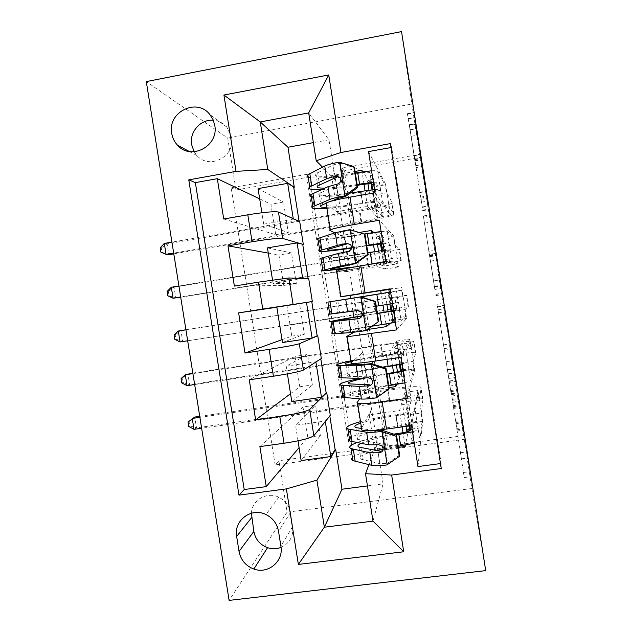 <?xml version="1.0" encoding="UTF-8"?>
<svg xmlns="http://www.w3.org/2000/svg" width="632" height="632" viewBox="0 0 632 632"><rect width="100%" height="100%" fill="white"/><g stroke="black" fill="none" stroke-linecap="round" stroke-linejoin="round"><path stroke-width="0.47" stroke-dasharray="3.16 2.37" d="M458.808 400.941L470.643 476.726L458.808 400.941M452.796 402.252L464.251 477.555L450.94 390.252L452.796 402.252L458.587 401.431M194.166 151.791L197.002 155.598C209.453 170.126 235.499 156.46 231.549 137.286L226.928 127.174C223.293 123.035 218.759 120.736 213.324 120.27M415.508 124.385L428.125 206.372L415.508 124.385L409.362 125.507L407.458 114.108L422.358 207.351L409.354 124.757L416.093 167.599L421.955 166.564M419.727 154.295L464.236 439.343L386.318 449.889L342.015 168.088L419.727 154.295L420.146 157.392L411.819 104.035L401.533 31.6M464.236 439.343L471.859 488.512L485.7 570.617M443.893 305.422L457.205 390.71L443.893 305.422L437.51 306.417L450.821 391.619L437.51 306.417M441.255 288.437L428.852 209.097L442.203 294.599L441.255 288.437L434.84 289.448L423.361 215.978L429.776 214.896M223.72 218.988L275.734 234.717L270.915 204.231L259.689 198.883M234.377 286.075L283.76 285.467L278.949 255.028L268.276 253.1M281.983 339.684L291.787 336.145L286.975 305.746L276.848 307.239M290.538 393.704L299.789 386.76L294.986 356.401L249.269 379.793M417.957 466.55L422.737 421.354L417.902 390.521L411.535 425.613M407.253 398.294L414.679 369.941L409.844 339.06L400.822 357.285M396.533 329.92L406.613 318.457L401.77 287.536L390.086 288.84M385.789 261.427L398.539 266.909L393.689 235.941L379.334 220.268M422.737 421.354L409.773 423.156L404.946 392.377L417.902 390.521M414.679 369.941L401.723 371.837L396.888 341.019L409.844 339.06M406.613 318.457L393.665 320.456L389.233 292.182M390.173 289.377L401.77 287.536M398.539 266.909L385.591 269.003L380.748 238.09L393.689 235.941M377.509 217.471L372.659 186.527L385.591 184.275L390.45 215.283L377.509 217.471L367.492 206.395L337.212 211.578L341.288 214.509L340.711 214.611L325.693 203.883L329.88 230.451M275.149 464.931L231.162 187.767L306.346 174.424L350.555 454.732L275.149 464.931L278.917 460.72L287.078 512.189L229.108 600.4M307.792 437.304L302.989 406.984L315.573 405.183L320.369 435.559L307.792 437.304L299.086 447.638M299.789 386.76L312.366 384.92L307.563 354.505L294.986 356.401M291.787 336.145L304.355 334.21L299.536 303.755L286.975 305.746M283.76 285.467L296.329 283.436L291.51 252.934L278.949 255.028M275.734 234.717L288.295 232.592L283.468 202.05L270.915 204.231M385.591 269.003L376.933 266.562L346.636 271.476L350.326 271.965L344.898 237.506L334.778 232.876M344.329 237.6L340.711 214.611M353.359 295.018L350.405 295.421L353.936 294.923L353.359 295.018L349.749 272.06L336.153 270.267L340.324 296.795M389.028 387.574L365.438 390.979L368.361 386.618L362.958 352.261L350.76 363.013L346.589 336.54M362.381 352.34L358.779 329.422L353.825 332.313M377.794 450.182L374.823 450.584L377.359 443.814L367.785 386.697L359.576 398.879M371.387 409.583L361.164 429.12L357.009 402.695M440.464 463.572L441.136 463.485L391.666 147.43L391.003 147.548M367.445 485.913L383.071 483.875L372.991 521.116M383.071 483.875L376.783 443.893L368.938 464.662M231.162 187.767L235.965 190.003L227.725 138.1L146.3 81.583M227.725 138.1L411.819 104.035M463.596 435.63L387.519 445.963L344.274 170.822L420.146 157.392M471.859 488.512L287.078 512.189M235.965 190.003L309.435 176.992L352.585 450.711L278.917 460.72M341.288 214.509L328.94 139.791L308.685 112.915M328.94 139.791L313.361 142.627M335.284 180.096L322.502 167.132M299.71 221.611L299.086 221.326M308.724 278.712L308.139 278.688M321.325 358.502L315.858 361.749L286.185 366.189L307.563 354.505M330.307 415.398L325.219 421.023L295.531 425.202L315.573 405.183M329.825 415.998L329.738 415.477M377.359 443.814L376.783 443.893M368.361 386.618L367.785 386.697M367.366 329.541L356.045 331.271L358.779 329.422M359.347 329.335L353.936 294.923M350.326 271.965L349.749 272.06M386.318 449.889L387.519 445.963M342.015 168.088L344.274 170.822M350.555 454.732L352.585 450.711M306.346 174.424L309.435 176.992M298.004 440.836L295.531 425.202M325.306 421.568L325.219 421.023M301.132 460.57L320.369 435.559M302.989 406.984L259.886 446.595M441.136 463.485L441.239 468.517M409.773 423.156L405.42 445.204M398.421 447.393L383.221 449.447M404.946 392.377L399.535 410.563L369.199 414.829L371.964 409.504M374.823 450.584L369.199 414.829M404.986 445.284L403.011 432.691M402.102 426.916L399.535 410.563M375.029 192.8L390.45 215.283M368.559 151.569L385.591 184.275M287.402 373.891L286.185 366.189M291.794 401.612L312.366 384.92M396.888 341.019L390.126 350.626L359.805 355.168L362.958 352.261M401.723 371.837L396.627 384.493M365.438 390.979L359.805 355.168M395.474 384.69L393.57 372.54M392.519 365.881L390.126 350.626M356.045 331.271L353.833 317.185M352.901 311.26L350.878 298.407M385.947 323.995L384.114 312.303M382.992 305.161L381.175 293.603M393.665 320.456L390.331 323.276M282.441 342.56L304.355 334.21M276.824 307.081L299.536 303.755M343.152 249.316L340.98 235.546L344.898 237.506M346.636 271.476L343.611 252.255M359.134 232.505L340.98 235.546M376.933 266.562L374.594 251.647M373.504 244.71L371.632 232.773M380.748 238.09L373.741 232.458M308.163 278.799L302.72 278.601L273.071 283.413L296.329 283.436M267.447 247.878L291.51 252.934M273.071 283.413L272.526 279.968M337.212 211.578L331.547 175.601L335.853 179.994M355.081 171.438L331.547 175.601M367.492 206.395L365.035 190.738M364.016 184.268L362.065 171.841M391.666 147.43L390.386 143.606M372.659 186.527L362.808 171.73M299.149 221.706L293.319 219.099L263.694 224.17L288.295 232.592M258.061 188.589L283.468 202.05M263.694 224.17L261.885 212.739M293.319 219.099L293.256 218.704M281.05 547.383C289.693 543.251 293.564 536.315 292.648 526.567L290.436 512.623C289.093 505.576 285.206 500.441 278.775 497.218C266.902 491.246 251.805 500.133 251.425 513.208M455.143 377.525L449.66 343.942L455.143 377.525L448.775 378.442L449.399 382.352L455.743 381.436M448.775 378.442L449.399 382.352M434.84 289.448L423.361 215.978M435.701 253.353L440.781 285.893L435.701 253.353L429.444 254.372L429.634 255.715L434.524 286.881L440.781 285.893M429.444 254.372L434.524 286.881M416.093 167.599L409.362 125.507M360.753 423.116C369.159 420.343 380.867 417.863 395.877 415.674L397.686 427.185C409.26 425.407 415.706 423.693 417.025 422.05L418.147 429.207C417.989 429.918 416.109 430.771 412.506 431.774M410.065 425.818L409.196 423.14C408.375 424.104 404.599 425.107 397.86 426.142L396.059 414.711C402.805 413.676 406.589 412.712 407.427 411.811L409.038 404.899L402.6 404.512L404.701 397.204L417.918 395.316L415.248 410.713L417.025 422.05M373.536 430.432L361.615 428.575M395.877 415.674C407.45 413.889 413.913 412.238 415.248 410.713M360.524 421.639C370.439 419.008 382.289 416.701 396.059 414.711M399.622 455.024L387.258 463.469L379.8 463.659L360.848 459.116C357.823 456.936 362.8 454.124 375.771 450.687M387.258 463.469L386.847 464.954M352.427 457.631C356.488 453.507 378.165 447.843 400.783 444.77C407.522 443.743 411.29 442.684 412.096 441.602L413.454 433.086L406.969 432.359L408.801 423.377L422.034 421.536L421.252 412.996L408.225 414.821L411.029 400.419C408.233 399.59 400.949 399.969 389.201 401.565L201.632 428.259M414.3 443.237C417.902 442.203 419.774 441.302 419.924 440.543L422.034 421.536M383.253 448.957L398.247 446.295M194 429.341L196.489 427.848L389.707 400.325C407.316 397.931 418.25 397.362 422.524 398.61L422.966 399.179L421.252 412.996M199.736 416.338L387.961 389.201C405.562 386.776 416.488 386.081 420.722 387.139L421.157 387.645L419.229 400.088L417.918 395.316M349.385 438.379C353.517 434.674 375.242 429.278 397.86 426.142M393.76 434.121C378.039 436.609 365.77 439.43 356.954 442.582M397.686 427.185L384.303 429.373M378.078 430.621C361.449 434.334 354.678 437.304 357.767 439.524L379.097 443.277L382.139 444.351C384.485 447.867 383.885 450.166 380.353 451.24M360.967 443.348C368.022 440.212 379.69 437.384 395.98 434.863M406.969 432.359L406.889 431.814M406.028 426.371L402.6 404.512M408.225 414.821L408.801 423.377M404.701 397.204L406.202 401.936L409.236 388.957C406.447 388.253 399.187 388.712 387.44 390.331L199.894 417.333M188.012 422.073L189.031 421.505L189.726 425.834L188.707 426.418M189.726 425.834L196.489 427.848L194.767 417.049L189.031 421.505M406.202 401.936L419.229 400.088M401.897 364.127L407.838 361.899L408.493 365.185L408.793 369.515L403.034 371.379M400.735 366.331L399.843 363.495C398.966 364.095 395.15 364.917 388.411 365.968L386.61 354.528L398.065 352.158L400.182 348.453L393.855 348.745L396.477 344.803L409.694 342.82L405.886 350.989L407.672 362.341M351.06 361.575C359.584 359.497 371.347 357.317 386.357 355.034C397.939 353.225 404.448 351.882 405.886 350.989M350.95 360.833L386.61 354.528M389.146 388.34L376.798 396.935L369.388 397.504L350.886 395.877C344.954 394.502 364.98 389.257 388.735 385.725M376.798 396.935L376.301 397.868M342.623 395.49C346.905 392.709 368.733 387.906 391.342 384.635C398.081 383.585 401.881 382.708 402.75 381.997L404.614 376.688L398.231 376.64L400.593 371.016L413.81 369.08L413.154 361.322L400.135 363.242L403.832 354.52C401.115 354.212 393.878 354.908 382.139 356.606L194.656 384.54M404.836 382.866L410.571 380.859L413.81 369.08M187.032 385.678L189.592 384.635L382.723 355.84C400.309 353.28 411.179 352.237 415.335 352.703L415.73 353.012L413.154 361.322M192.831 373.078L380.97 344.709C398.563 342.11 409.418 340.948 413.533 341.217L413.921 341.462L411.124 348.39L409.694 342.82M339.589 376.206C343.934 373.844 365.81 369.309 388.411 365.968M386.831 373.599L359.553 378.45M383.039 367.35C360.366 370.889 342.22 375.376 347.798 376.261L368.654 376.862L371.979 378.094C373.947 381.538 373.251 383.79 369.91 384.841M365.296 378.023L386.926 374.199M398.231 376.64L397.465 371.774M396.438 365.209L393.855 348.745M400.135 363.242L400.593 371.016M396.477 344.803L398.113 350.333L402.031 343.034C399.329 342.852 392.109 343.626 380.377 345.356L192.91 373.607M181.06 378.576L182.111 378.181L182.806 382.518L181.755 382.921M182.806 382.518L189.592 384.635L187.862 373.828L182.111 378.181M398.113 350.333L411.124 348.39M392.409 303.621L398.516 302.436L399.203 305.928L399.637 309.577L393.546 310.889M391.453 307.136L390.742 303.652L378.947 305.706L377.146 294.243M390.6 292.118L401.462 290.246L390.576 291.968M390.592 292.039L391.319 291.929L390.592 292.063M366.315 330.283L340.909 332.543C338.42 332.14 348.825 330.015 372.114 326.183M332.811 333.246C337.306 331.816 359.284 327.874 381.878 324.398L393.38 322.288L395.75 320.203L389.47 320.835L392.369 318.583L405.578 316.545L405.049 309.569L392.03 311.592L396.627 308.566L187.672 340.782M395.348 322.391L401.202 321.088L405.578 316.545M180.049 341.967L375.724 311.3L408.138 306.741L405.049 309.569M185.919 329.762L373.978 300.161L406.337 295.247L403.019 296.621L401.462 290.246M329.77 313.93L378.947 305.706M377.375 313.361L361.954 315.834M376.253 306.228C352.506 309.957 332.171 313.456 337.812 312.887L358.186 310.336L361.717 311.679C363.392 315.044 362.634 317.256 359.442 318.323M361.891 316.008L377.399 313.512M389.47 320.835L388.032 311.639M386.91 304.529L385.101 292.979M392.03 311.592L392.369 318.583M388.245 292.34L390.007 298.667L394.826 297.064L373.299 300.334L185.927 329.833M174.108 335.023L175.183 334.81L175.878 339.155L174.803 339.376M175.878 339.155L182.68 341.375L180.95 330.544L175.183 334.81M390.007 298.667L403.019 296.621M382.905 243.028L388.909 242.648L389.897 246.575L390.3 250.027L384.043 250.304M349.844 229.637L350.562 230.088L343.295 231.62L325.907 237.34C320.629 239.654 340.593 237.83 364.008 234.006M381.096 231.502L387.124 231.257L393.215 237.6L380.006 239.797L376.317 236.976L382.439 235.317L379.311 232.56L367.666 233.864C345.096 237.64 322.881 240.286 318.062 239.686M343.848 268.434L384.003 262.493L386.879 263.631L380.701 264.95L384.13 266.072L397.338 263.931L396.928 257.753L383.916 259.87L389.415 262.549L367.99 266.53L180.681 296.969M350.863 267.162L391.816 261.221L397.338 263.931M350.562 230.088L364.996 234.535M372.406 264.065L370.605 252.595L382.526 251.307L382.51 250.501M180.728 297.253L368.725 266.712L400.925 260.724L396.928 257.753M167.14 291.423L168.246 291.392L168.941 295.737L175.767 298.059L174.037 287.22L366.971 255.557C384.525 252.634 395.245 250.517 399.124 249.213L399.432 248.937L394.897 244.782L393.215 237.6M351.455 248.147L366.757 245.785M370.605 252.595C348.027 256.308 325.867 259.215 321.111 259.041M366.702 245.429L351.518 247.744M347.703 243.691L351.376 245.098C352.83 248.392 352.024 250.588 348.967 251.694L329.011 257.034C323.576 258.923 344.108 256.592 367.848 252.729M380.701 264.95L378.521 251.054M377.446 244.181L376.317 236.976M383.916 259.87L384.13 266.072M380.006 239.797L381.886 246.93L387.613 251.038L366.22 255.257L178.935 286.004M168.941 295.737L167.835 295.784M168.246 291.392L174.037 287.22L171.311 287.26M381.886 246.93L394.897 244.782M373.386 182.324C377.114 182.071 379.153 182.182 379.5 182.656L380.63 189.861C380.29 189.418 378.252 189.339 374.531 189.616M339.234 162.14L340.04 163.135L332.819 165.063L315.882 173.737C310.754 177.592 331.579 177.007 355.318 172.955M371.577 170.782C375.313 170.569 377.359 170.719 377.715 171.248L384.951 184.884L371.758 187.183L367.524 180.965L373.552 178.619L369.902 172.623C368.835 172.038 364.925 172.291 358.17 173.389C335.608 177.363 313.243 179.14 308.203 177.181M326.934 208.386C337.164 207.549 349.156 205.969 362.918 203.638C369.673 202.548 373.567 202.201 374.61 202.603L377.999 206.98L371.924 208.979L375.882 213.498L389.083 211.254L388.798 205.858L375.795 208.078L382.194 216.484C379.714 217.732 372.611 219.383 360.904 221.413L173.681 253.1M326.768 207.296C335.576 206.964 347.482 205.534 362.492 203.022C374.081 201.15 380.725 200.565 382.415 201.26L389.083 211.254M331.121 201.205L325.606 203.472M340.04 163.135L354.457 167.464M362.918 203.638L361.117 192.144C367.871 191.054 371.766 190.738 372.825 191.212L373.188 191.733L373.03 189.742M173.8 253.851L361.709 222.069C379.255 219.028 389.92 216.555 393.712 214.651L393.989 214.177L388.798 205.858M160.165 247.776L161.302 247.918L161.997 252.271L168.839 254.688L167.109 243.841L359.956 210.906C377.502 207.817 388.151 205.226 391.903 203.125L392.172 202.58L386.76 192.879L384.951 184.884M321.641 189.568C331.413 189.063 343.287 187.657 357.27 185.35M361.117 192.144C338.555 196.062 316.229 198.108 311.26 196.568M357.143 184.536C343.871 186.709 333.111 187.901 324.864 188.107M337.204 176.921L340.98 178.374C342.26 181.597 341.422 183.786 338.468 184.939L318.994 193.463C316.956 196.315 327.321 196.197 350.089 193.123M371.924 208.979L368.977 190.2M367.974 183.841L367.524 180.965M375.795 208.078L375.882 213.498M371.758 187.183L373.765 195.122L380.385 204.958C377.92 206.34 370.842 208.062 359.134 210.132L171.928 242.127M161.997 252.271L160.86 252.144M161.302 247.918L167.109 243.841L164.312 243.431M373.765 195.122L386.76 192.879M453.16 406.668L459.583 405.768M451.596 394.558L457.386 393.736M452.338 400.301L458.429 399.44M292.648 526.567L280.908 546.285M290.436 512.623L278.514 531.22M454.353 414.126L460.72 413.241M457.054 431.056L463.311 430.195M456.889 429.799L463.09 428.954M453.602 408.391L459.685 407.537M452.22 399.4L458.263 398.547M453.476 407.427L459.519 406.574M456.059 423.614L462 422.8M455.909 422.484L461.794 421.67M451.493 393.744L457.236 392.93M460.696 452.678L466.448 451.912M461.692 459.14L467.475 458.374M464.251 477.555L470.643 476.726M463.446 472.499L469.868 471.662M453.026 405.665L459.401 404.772M437.494 304.245L443.261 303.344M438.363 309.696L444.099 308.811M448.609 375.282L454.353 374.452M449.542 381.349L455.317 380.519M450.821 391.619L457.205 390.71M449.937 386.049L456.351 385.125M438.489 312.769L444.904 311.774M448.38 374.057L454.195 373.22M447.733 369.807L453.515 368.97M446.461 361.694L452.251 360.848M443.775 344.819L449.66 343.942M444.17 348.603L450.418 347.671M447.377 369.515L453.744 368.59M422.476 210.18L428.852 209.097M423.89 217.163L429.657 216.199M424.83 223.088L430.566 222.132M429.231 251.236L434.966 250.304M430.06 256.671L435.827 255.731M429.768 255.589L435.772 254.609M430.645 261.293L436.673 260.313M433.71 280.908L439.746 279.944L433.678 280.885M434.634 286.738L440.638 285.79M434.745 286.612L440.504 285.704M435.969 294.433L441.728 293.532M435.819 295.594L442.203 294.599M434.587 286.802L440.702 285.838M430.589 261.119L436.673 260.131M429.626 255.052L435.74 254.064M414.094 155.788L420.248 154.69M414.9 161.089L421.094 159.991M414.647 159.699L420.904 158.593M419.743 192.294L426 191.22M420.865 198.108L426.719 197.105M415.745 165.679L421.694 164.628M414.711 159.193L420.699 158.134M410.105 129.726L416.093 128.636M409.354 124.757L415.303 123.675M410.255 129.892L416.014 128.849M411.266 136.291L417.002 135.256M421.56 202.177L427.295 201.197M422.358 207.351L428.125 206.372M420.786 199.333L427.153 198.243M419.711 192.602L426.118 191.496M408.201 118.942L414.608 117.773M407.403 113.697L413.77 112.52M408.264 118.571L414.442 117.441M409.354 422.35L417.144 421.268M382.392 430.337L387.566 463.256M409.196 423.14L407.427 411.811M413.454 433.086L409.038 404.899M412.096 441.602L410.318 430.289M418.147 429.207L419.924 440.543M422.966 399.179L421.157 387.645M400.783 444.77L398.99 433.354M357.87 427.998L359.774 440.085M360.975 447.709L362.879 459.796M374.594 430.597L376.577 443.166M377.825 451.098L379.8 463.659M410.057 432.367L409.805 430.771M409.054 425.96L405.673 404.425M411.321 400.838L409.52 389.32M389.201 401.565L387.44 390.331M389.707 400.325L387.961 389.201M379.097 443.277L378.568 444.731M412.103 429.239L418.258 428.385M400.056 363.045L407.838 361.899M371.916 363.74L377.107 396.722M399.843 363.495L398.065 352.158M404.614 376.688L400.182 348.453M402.75 381.997L400.972 370.66M408.793 369.515L410.571 380.859M415.73 353.012L413.921 341.462M391.342 384.635L389.541 373.196M386.357 355.034L387.037 359.332M347.837 364.324L349.749 376.427M350.95 384.074L352.853 396.177M364.182 364.387L366.165 376.98M367.413 384.928L369.388 397.504M401.288 376.451L400.427 370.976M399.432 364.64L396.896 348.469M404.101 354.75L402.292 343.216M382.139 356.606L380.377 345.356M382.723 355.84L380.97 344.709M368.654 376.862L368.029 377.715M402.805 369.933L408.951 369.025M390.742 303.652L398.516 302.436M361.433 297.024L366.623 330.062M390.473 303.763L388.696 292.403M395.75 320.203L391.319 291.929M393.38 322.288L391.603 310.936M396.509 291.17L398.294 302.538M399.424 309.72L401.202 321.088M408.493 306.789L406.684 295.231M381.878 324.398L380.085 312.943M337.788 300.548L339.7 312.674M340.909 320.329L342.813 332.448M353.746 298.067L355.729 310.675M356.985 318.639L358.968 331.239M392.504 320.456L391.034 311.086M389.928 304.039L388.119 292.498M396.864 308.606L395.055 297.056M375.068 311.6L373.299 300.334M375.724 311.3L373.978 300.161M358.186 310.336L357.467 310.581M393.491 310.533L399.637 309.577M383.039 243.889L389.178 242.878M350.926 230.198L356.124 263.291M381.088 243.936L379.311 232.56M386.879 263.631L382.439 235.317M384.003 262.493L382.218 251.125M387.124 231.257L388.909 242.648M390.031 249.838L391.816 261.221M401.241 260.51L399.432 248.937M369.467 245.342L367.666 233.864M327.724 236.66L329.635 248.803M330.844 256.474L332.756 268.616M343.295 231.62L345.277 244.26M346.534 252.231L348.524 264.855M383.703 264.381L381.546 250.627M380.496 243.897L379.303 236.305M389.62 262.399L387.803 250.841M367.99 266.53L366.22 255.257M368.725 266.712L366.971 255.557M348.967 251.694L348.153 251.402M382.526 251.307L390.3 250.027M373.694 184.291L379.832 183.225M340.395 163.246L345.609 196.402M371.695 184.015L369.902 172.623M377.999 206.98L373.552 178.619M374.61 202.603L372.825 191.212M377.715 171.248L379.5 182.656M380.63 189.861L382.415 201.26M393.989 214.177L392.172 202.58M359.979 184.892L358.17 173.389M361.259 195.185L362.492 203.022M317.643 172.662L319.563 184.828M320.772 192.515L322.683 204.673M332.819 165.063L334.81 177.718M336.074 185.713L338.057 198.361M374.895 208.212L372.019 189.845M371.071 183.801L370.486 180.104M382.368 216.144L380.551 204.571M360.904 221.413L359.134 210.132M361.709 222.069L359.956 210.906M338.468 184.939L337.559 184.038M373.188 191.733L380.954 190.39M452.465 402.197L458.872 401.296M450.972 390.505L456.746 389.683M451.683 396.051L457.75 395.19M197.002 155.598L189.403 151.546M278.775 497.218L265.93 514.535M226.928 127.174L209.761 114.416M456.691 428.425L462.861 427.58M455.735 421.307L461.605 420.501M461.644 458.824L467.419 458.058M449.486 380.978L455.253 380.148M448.349 373.796L454.147 372.951M444.399 350.199L450.687 349.259M437.589 306.947L443.98 305.959M422.547 210.677L428.938 209.595M430.005 256.284L435.764 255.344M429.831 256.031L435.843 255.052M435.93 294.164L441.681 293.256M429.634 255.715L435.93 254.688M434.524 286.336L440.623 285.372M414.845 160.662L421.015 159.572M414.813 160.883L421.117 159.77M420.722 197.097L426.545 196.102M409.394 125.104L415.366 124.014M422.302 206.988L428.054 206.008M407.458 114.108L413.842 112.93M355.871 427.509L357.767 439.524M358.96 447.108L360.848 459.116M413.209 432.746L408.801 404.63M411.029 400.419L409.236 388.957M422.524 398.61L420.722 387.139M382.139 444.343L381.673 445.694M412.064 428.986L418.258 428.141M345.902 364.222L347.798 376.261M348.99 383.853L350.886 395.877M404.393 376.498L399.977 348.335M403.832 354.52L402.031 343.034M415.335 352.703L413.533 341.217M371.979 378.094L371.434 378.884M402.766 369.665L408.951 368.756M335.908 300.832L337.812 312.887M339.013 320.495L340.909 332.543M395.553 320.155L391.129 291.952M396.627 308.566L394.826 297.064M408.138 306.741L406.337 295.247M361.717 311.671L361.085 311.908M393.444 310.257L399.637 309.293M325.907 237.34L327.81 249.411M329.011 257.034L330.907 269.098M386.705 263.734L382.281 235.491M389.415 262.549L387.613 251.038M400.925 260.724L399.124 249.213M351.384 245.098L350.665 244.774M382.558 251.023L390.315 249.751M315.882 173.737L317.793 185.824M318.994 193.463L320.898 205.55M377.841 207.225L373.409 178.943M382.194 216.484L380.385 204.958M393.712 214.651L391.903 203.125M340.988 178.366L340.182 177.489M373.22 191.472L380.978 190.129"/><path stroke-width="0.95" d="M171.73 133.407C172.496 137.966 174.424 141.9 177.513 145.218C190.943 160.915 219.028 146.095 214.754 125.349L213 119.511L209.761 114.416C196.655 97.407 167.275 112.243 171.73 133.407M213.324 120.27C200.684 118.998 189.245 131.954 191.646 144.673L194.166 151.791M485.7 570.617L401.533 31.6L146.3 81.583L229.108 600.4L485.7 570.617M259.689 198.883L217.321 178.682L223.72 218.988L247.807 214.817L252.081 241.764C268.513 239.109 278.696 237.995 282.638 238.422L303.32 244.458L297.079 242.909L267.447 247.878L272.526 279.968M268.276 253.1L227.986 245.84L234.377 286.075L258.488 282.149L262.754 309.048L312.327 301.527L276.824 307.081L282.441 342.56L312.105 338.009L306.473 302.373M276.848 307.239L238.635 312.872L245.018 353.043L281.983 339.684M273.403 376.214C289.819 373.662 299.837 371.608 303.455 370.052L321.325 358.502L317.73 335.726L299.299 343.761C295.61 344.922 285.561 346.786 269.145 349.362L273.403 376.214L249.269 379.793L255.644 419.893L279.779 416.449C296.195 413.928 306.157 411.598 309.688 409.449L326.712 392.654L330.307 415.398L313.835 435.693C310.375 438.237 300.437 440.757 284.029 443.253L259.886 446.595L266.246 486.624L244.221 489.531L238.983 495.125L286.383 488.892L316.916 480.146L335.687 449.494L341.967 489.231L324.358 527.207L372.991 521.116L365.525 473.716L391.65 475.043L441.239 468.517L390.386 143.606L340.948 152.494L316.221 160.765L308.685 112.915L260.25 121.944L267.771 169.455L294.299 187.309L287.678 183.351L258.061 188.589L261.885 212.739M290.538 393.704L255.644 419.893M440.464 463.572L417.957 466.55L411.535 425.613L386.476 429.081C373.702 430.74 365.493 431.071 361.852 430.06L361.164 429.12M359.576 398.879L357.009 402.695L357.657 403.421C361.243 404.117 369.428 403.603 382.194 401.865L407.253 398.294L400.822 357.285L375.771 361.006C363.013 362.847 354.876 363.661 351.36 363.432L350.76 363.013M353.825 332.313L346.589 336.54L347.158 336.753L396.533 329.92L390.086 288.84L340.324 296.795L350.405 295.421L350.878 298.407M336.153 270.267L385.789 261.427L379.334 220.268L354.323 224.494C341.596 226.698 333.593 228.476 330.315 229.835L329.88 230.451L334.778 232.876M247.807 214.817C264.247 212.147 274.462 211.222 278.467 212.044L299.71 221.611L303.32 244.458M258.488 282.149L288.887 277.962L308.724 278.712L312.327 301.527M389.233 292.182L388.822 289.59L390.173 289.377M280.908 546.285L278.514 531.22C277.061 523.596 272.866 518.043 265.93 514.535C251.37 507.062 233.461 520.578 236.652 536.465L239.046 551.444C240.76 559.999 245.69 565.853 253.843 569.021C268.031 574.472 283.839 561.287 280.908 546.285M217.321 178.682L195.367 182.616L188.77 179.859L238.983 495.125M188.77 179.859L236.02 171.367L223.91 95.037L328.758 74.955L340.948 152.494M391.65 475.043L403.714 551.768L298.359 564.423L286.383 488.892M391.003 147.548L368.559 151.569L375.029 192.8L350.017 197.129C337.298 199.412 329.327 201.387 326.096 203.054L325.693 203.883M269.145 349.362L245.018 353.043M238.635 312.872L262.754 309.048M227.986 245.84L252.081 241.764M195.367 182.616L244.221 489.531M313.361 142.627L287.971 147.248L260.25 121.944L223.91 95.037M287.971 147.248L294.299 187.309M316.916 480.146L324.358 527.207L298.359 564.423M368.938 464.662L365.525 473.716M341.967 489.231L367.445 485.913M322.502 167.132L316.221 160.765M308.139 278.688L302.752 244.552M317.73 335.726L317.161 335.813L311.766 301.614M326.712 392.654L326.152 392.733L320.795 358.842M335.687 449.494L335.126 449.573L329.825 415.998M299.086 221.326L293.73 187.412M335.126 449.573L330.828 456.549L301.132 460.57L298.004 440.836M330.828 456.549L325.306 421.568M299.086 447.638L266.246 486.624M405.42 445.204L405.175 446.476L398.421 447.393M383.221 449.447L377.794 450.182M405.175 446.476L404.986 445.284M403.011 432.691L402.102 426.916M326.152 392.733L321.475 397.323L315.897 362.01M321.475 397.323L291.794 401.612L287.402 373.891M396.627 384.493L395.774 386.602L389.028 387.574M395.774 386.602L395.474 384.69M393.57 372.54L392.519 365.881M353.833 317.185L352.901 311.26M381.175 293.603L380.709 290.594L350.405 295.405M390.331 323.276L386.365 326.625L367.366 329.541M386.365 326.625L385.947 323.995M384.114 312.303L382.992 305.161M388.822 289.59L380.709 290.594M317.161 335.813L312.105 338.009M343.611 252.255L343.152 249.316M371.632 232.773L371.268 230.475L359.134 232.505M374.594 251.647L373.504 244.71M373.741 232.458L371.268 230.475M302.704 278.483L297.079 242.909M362.065 171.841L361.82 170.253L355.081 171.438M365.035 190.738L364.016 184.268M362.808 171.73L361.82 170.253M267.771 169.455L236.02 171.367M293.256 218.704L287.678 183.351M372.991 521.116L403.714 551.768M328.758 74.955L308.685 112.915M251.425 513.208L253.835 531.457C255.431 539.373 259.997 544.784 267.549 547.691C272.139 549.184 276.642 549.082 281.05 547.383M356.954 442.582C350.223 445.118 348.232 447.132 351.005 448.602L352.901 460.625L371.853 465.349C374.831 465.95 379.832 465.816 386.847 464.954L399.305 456.438L396.146 436.285L381.57 431.427C374.563 432.335 369.586 432.596 366.631 432.209L347.908 428.978C344.622 427.311 348.825 424.862 360.524 421.639M381.57 431.427L382.028 430.218L373.536 430.432M361.615 428.575L355.871 427.509C353.628 426.505 355.255 425.044 360.753 423.116M352.901 460.625C351.36 459.82 351.202 458.816 352.427 457.631M398.247 446.295L414.3 443.237M375.771 450.687L383.253 448.957M399.305 456.438L399.622 455.024L396.477 435.029L396.146 436.285M382.028 430.218L396.477 435.029M393.76 434.121L398.99 433.354C405.728 432.32 409.504 431.301 410.318 430.289L410.065 425.818M412.506 431.774L398.832 434.453L400.633 445.955M351.005 448.602L369.87 452.757L379.832 452.765C383.513 451.406 384.13 449.052 381.673 445.694L378.568 444.731L368.614 444.802L349.804 441.01C348.287 440.322 348.153 439.445 349.385 438.379M384.303 429.373L378.078 430.621M379.832 452.765L380.353 451.24L358.96 447.108C357.096 446.168 357.767 444.92 360.967 443.348M395.98 434.863L398.832 434.453M406.889 431.814L406.028 426.371M199.894 417.333L192.262 418.431L194 429.341L201.632 428.259M194 429.341L188.707 426.418L188.012 422.073L194.767 417.049L199.736 416.338M359.553 378.45C343.776 381.823 337.599 384.09 341.011 385.251L342.915 397.299L361.409 399.037C364.332 399.219 369.293 398.832 376.301 397.868L388.751 389.209L385.575 369.017L371.016 364.285L356.179 365.833L337.915 365.596C334.786 364.98 339.131 363.392 350.95 360.833M371.016 364.285L371.561 363.621L364.182 364.387L345.902 364.222C343.761 363.874 345.483 362.997 351.06 361.575M342.915 397.299C341.438 396.896 341.343 396.296 342.623 395.49M388.735 385.725L404.836 382.866M388.751 389.209L389.146 388.34L386.002 368.314L385.575 369.017M371.561 363.621L386.002 368.314M386.831 373.599L389.541 373.196C396.288 372.145 400.096 371.3 400.972 370.66L400.735 366.331M387.037 359.332L388.167 366.568L401.897 364.127M403.034 371.379L389.312 373.844L391.121 385.37M341.011 385.251L359.426 386.421L369.293 385.765C372.793 384.477 373.512 382.186 371.434 378.884L368.029 377.715L358.17 378.45L339.811 377.644C338.357 377.367 338.286 376.885 339.589 376.206M388.167 366.568L383.039 367.35M369.293 385.765L369.91 384.841L348.99 383.853C346.131 382.866 351.566 380.922 365.296 378.023M386.926 374.199L389.312 373.844M397.465 371.774L396.438 365.209M192.91 373.607L185.287 374.76L187.032 385.678L194.656 384.54M187.032 385.678L181.755 382.921L181.06 378.576L185.287 374.76L192.831 373.078M378.173 321.862L365.731 330.67L378.173 321.862L374.997 301.63L360.438 297.024L327.905 302.104L390.592 292.063M360.438 297.024L390.6 292.118M385.101 292.979L390.576 291.968M385.093 292.9L390.592 292.039M365.731 330.67L350.95 332.598L332.906 333.862C331.5 333.87 331.468 333.664 332.811 333.246M372.114 326.183L395.348 322.391M378.655 321.546L375.511 301.488L374.997 301.63M361.07 296.914L375.511 301.488M377.375 313.361L391.603 310.936L391.453 307.136M376.822 294.307L378.639 305.849L392.409 303.621M393.546 310.889L379.785 313.14L381.594 324.682M361.954 315.834C338.136 319.768 327.818 321.759 331.01 321.799L358.731 318.639C362.089 317.398 362.879 315.155 361.085 311.908L357.467 310.581L329.801 314.175C328.419 314.309 328.403 314.223 329.77 313.93M378.639 305.849L376.253 306.228M358.731 318.639L339.013 320.495C336.287 320.503 343.919 319.01 361.891 316.008M377.399 313.512L379.785 313.14M388.032 311.639L386.91 304.529M185.927 329.833L178.303 331.034L180.049 341.967L187.672 340.782M180.049 341.967L174.803 339.376L174.108 335.023L178.303 331.034L185.919 329.762M382.51 250.501L381.088 243.936L366.757 245.785M367.579 254.388L368.148 254.633L355.816 263.512L355.145 263.347L367.579 254.388L364.395 234.124L349.844 229.637L335.229 232.734L317.872 238.509C316.561 239.133 316.624 239.52 318.062 239.686M364.008 234.006L381.096 231.502M355.816 263.512L330.907 269.098C328.324 270.077 334.976 269.437 350.863 267.162M355.145 263.347L340.474 266.048L322.889 270.322C319.808 271.452 326.791 270.82 343.848 268.434M368.148 254.633L364.996 234.535L364.395 234.124M367.271 233.477L369.088 245.042L382.905 243.028M384.043 250.304L370.233 252.342L372.011 263.67M321.111 259.041C319.689 258.994 319.65 258.725 320.985 258.235L338.483 253.393L348.153 251.402C351.392 250.169 352.229 247.957 350.665 244.774L346.889 243.32L337.219 245.398L319.784 250.604C316.885 252.381 327.439 251.56 351.455 248.147M369.088 245.042L366.702 245.429M351.518 247.744C333.214 250.28 325.314 250.833 327.81 249.411L347.703 243.691L346.889 243.32M367.848 252.729L370.233 252.342M378.521 251.054L377.446 244.181M178.935 286.004L171.311 287.26L173.057 298.209L180.728 297.253M180.681 296.969L173.057 298.209L167.835 295.784L167.14 291.423L171.311 287.26M373.03 189.742L371.695 184.015C370.636 183.501 366.726 183.794 359.979 184.892L357.27 185.35M356.962 186.803L357.625 187.601L345.301 196.623L344.543 195.904L356.962 186.803L353.77 166.5L339.234 162.14C332.258 163.443 327.423 164.731 324.722 166.003L307.831 174.803C306.583 175.838 306.702 176.628 308.203 177.181M355.318 172.955L371.577 170.782M345.301 196.623L338.057 198.361L331.121 201.205M344.543 195.904C337.559 197.16 332.709 198.314 329.975 199.38L312.856 206.672C310.146 208.718 314.839 209.287 326.934 208.386M325.606 203.472L320.898 205.55C319.01 206.846 320.969 207.43 326.768 207.296M357.625 187.601L354.457 167.464L353.77 166.5M357.704 172.544L359.521 184.125L373.386 182.324M374.531 189.616L360.675 191.441L361.259 195.185M311.26 196.568C309.783 196.141 309.672 195.47 310.944 194.569L327.984 186.701L337.559 184.038C340.695 182.806 341.572 180.626 340.182 177.489L336.287 175.949L326.72 178.69L309.743 186.922C307.184 189.126 311.149 190.011 321.641 189.568M359.521 184.125L357.143 184.536M324.864 188.107C318.204 188.194 315.85 187.428 317.793 185.824L337.204 176.921L336.287 175.949M350.089 193.123L360.675 191.441M368.977 190.2L367.974 183.841M171.928 242.127L164.312 243.431L166.058 254.396L168.839 254.688L173.8 253.851M173.681 253.1L166.058 254.396L160.86 252.144L160.165 247.776L164.312 243.431M278.467 212.044L282.638 238.422M288.887 277.962L293.058 304.292M299.299 343.761L303.455 370.052M309.688 409.449L313.835 435.693M382.194 401.865L386.476 429.081M350.017 197.129L354.323 224.494M360.761 265.495L365.059 292.813M371.49 333.743L375.771 361.006M279.779 416.449L284.029 443.253M253.835 531.457L239.046 551.444M251.631 517.592L236.652 536.465M387.155 464.741L381.933 431.545M352.079 441.649L350.168 429.539M355.192 461.407L353.288 449.305M368.614 444.802L366.631 432.209M371.853 465.349L369.87 452.757M409.805 430.771L409.054 425.96M410.476 429.46L412.103 429.239M376.609 397.654L371.379 364.403M342.023 377.849L340.103 365.707M345.143 397.639L343.231 385.512M358.17 378.45L356.179 365.833M361.409 399.037L359.426 386.421M400.427 370.976L399.432 364.64M401.17 370.17L402.805 369.933M366.039 330.449L360.801 297.135M331.942 313.93L330.03 301.78M335.071 333.759L333.151 321.609M347.703 311.979L345.712 299.339M350.95 332.598L348.959 319.966M391.034 311.086L389.928 304.039M391.856 310.786L393.491 310.533M381.412 244.157L383.039 243.889M355.453 263.125L350.207 229.756M321.854 249.909L319.934 237.735M324.982 269.769L323.063 257.595M337.219 245.398L335.229 232.734M340.474 266.048L338.483 253.393M381.546 250.627L380.496 243.897M372.066 184.576L373.694 184.291M344.851 195.675L339.597 162.25M311.742 185.776L309.814 173.587M314.878 205.669L312.959 193.479M326.72 178.69L324.722 166.003M329.975 199.38L327.984 186.701M372.019 189.845L371.071 183.801M189.403 151.546L177.513 145.218M357.657 403.421L361.852 430.06M347.158 336.753L351.36 363.432M336.635 269.967L340.846 296.692M326.096 203.054L330.315 229.835M267.549 547.691L253.843 569.021M347.908 428.978L349.804 441.01M410.476 429.207L412.064 428.986M337.915 365.596L339.811 377.644M401.186 369.894L402.766 369.665M327.905 302.104L329.801 314.175M331.01 321.799L332.906 333.862M391.88 310.502L393.444 310.257M317.872 238.509L319.784 250.604M320.985 258.235L322.889 270.322M307.831 174.803L309.743 186.922M310.944 194.569L312.856 206.672"/></g></svg>
